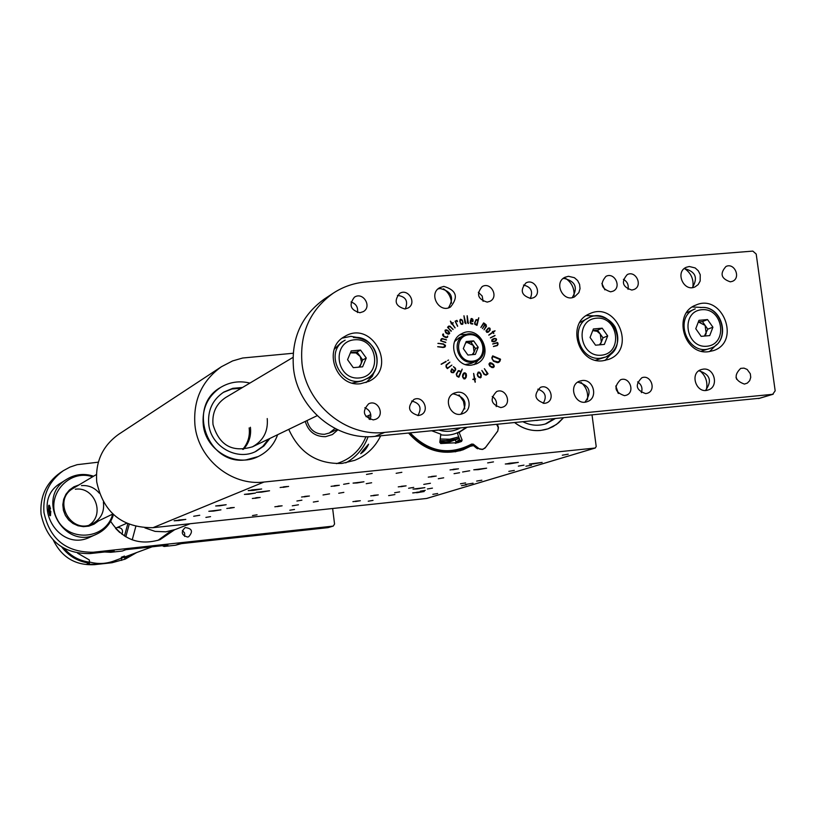 <?xml version="1.0" encoding="UTF-8"?>
<svg xmlns="http://www.w3.org/2000/svg" width="816" height="816" viewBox="0 0 816 816"><rect width="100%" height="100%" fill="white"/><g stroke="black" fill="none" stroke-linecap="round" stroke-linejoin="round"><path stroke-width="1.22" d="M416.68 492.772L424.198 491.518L416.68 492.772M509.592 463.876L518.313 462.366L505.288 464.008L509.592 463.876M293.158 353.257L242.678 358.01L232.611 360.927L221.462 366.7C201.838 380.827 193.004 400.36 194.963 425.299C198.237 459.051 231.407 486.152 263.976 482.042L595.139 448.035L596.21 446.566L592.039 414.967M462.886 449.351L459.765 450.84M497.474 424.289L498.464 427.655L497.75 431.032L485.693 447.29L482.776 449.432L476.595 448.208L473.504 445.618L468.812 446.617M408.581 433.051C423.902 450.381 442.058 455.971 463.049 449.81L472.015 445.495M466.058 447.964L460.642 450.595M178.786 520.557L185.813 519.384L174.124 520.771L178.786 520.557M253.378 490.416L261.661 488.978L248.227 490.579L253.378 490.416M420.301 491.191L425.299 490.355L420.301 491.191M427.39 488.978L432.449 488.131L427.39 488.978M533.521 463.906L542.14 462.417L529.349 464.039L533.521 463.906M465.334 484.51L473.086 483.205L465.334 484.51M213.578 511.081L220.952 509.837L208.835 511.285L213.578 511.081M261.395 492.17L269.555 490.763L256.357 492.344L261.395 492.17M478.094 469.659L486.622 468.19L473.759 469.802L478.094 469.659M417.139 488.927L424.861 487.621L412.998 489.1L417.139 488.927M518.354 466.12L523.994 465.151L518.354 466.12M460.459 483.776L465.61 482.909L460.459 483.776M296.912 501.014L301.9 500.177L296.912 501.014M343.618 484.286L349.064 483.347L343.618 484.286M388.63 495.618L394.903 494.567L388.63 495.618M292.301 505.818L298.462 504.788L292.301 505.818M193.698 516.263L199.736 515.253L193.698 516.263M462.58 471.995L469.69 470.771L462.58 471.995M357 482.97L363.956 481.777L353.063 483.103L357 482.97M248.645 494.241L255.449 493.068L244.402 494.384L248.645 494.241M423.769 484.398L430.43 483.266L423.769 484.398M323.024 494.975L329.552 493.864L323.024 494.975M219.769 505.808L226.165 504.727L215.679 505.971L219.769 505.808M454.053 473.678L459.592 472.729L454.053 473.678M525.912 466.201L531.532 465.232L525.912 466.201M562.295 455.206L568.232 454.175L562.295 455.206M487.642 462.907L493.486 461.887L487.642 462.907M408.612 488.254L413.753 487.387L408.612 488.254M476.646 481.093L481.858 480.216L476.646 481.093M508.827 471.362L514.304 470.434L508.827 471.362M438.284 478.737L443.69 477.809L438.284 478.737M368.23 501.208L373.014 500.412L368.23 501.208M432.827 494.333L437.672 493.527L432.827 494.333M461.479 485.673L466.568 484.826L461.479 485.673M394.628 492.742L399.646 491.895L394.628 492.742M366.476 474.433L372.218 473.433L366.476 474.433M283.111 487.356L288.609 486.407L283.111 487.356M333.907 486.183L339.313 485.255L333.907 486.183M304.286 496.862L309.397 495.995L304.286 496.862M277.246 506.614L282.101 505.808L277.246 506.614M252.47 515.559L257.071 514.794L252.47 515.559M254.959 498.321L260.151 497.434L254.959 498.321M229.327 508.297L234.243 507.47L229.327 508.297M205.897 517.415L210.559 516.64L205.897 517.415M452.798 469.781L458.48 468.802L452.798 469.781M430.766 476.972L436.244 476.034L430.766 476.972M400.88 486.724L406.093 485.836L400.88 486.724M373.289 495.73L378.257 494.894L373.289 495.73M355.521 501.524L360.325 500.728L355.521 501.524M366.221 483.694L371.637 482.766L366.221 483.694M338.711 493.252L343.852 492.374L338.711 493.252M313.324 502.064L318.23 501.248L313.324 502.064M289.823 510.224L294.515 509.449L289.823 510.224M396.148 473.311L401.849 472.311L396.148 473.311M263.976 482.042L152.98 527.687L426.554 498.474L595.139 448.035M152.98 527.687C122.155 527.85 103.408 512.632 96.737 482.011C95.227 461.805 102.53 445.913 118.636 434.326L221.462 366.7M246.167 459.857L258.121 456.583C267.546 451.993 274.054 444.7 277.624 434.704C274.054 444.7 267.546 451.993 258.121 456.583C235.967 467.854 205.907 450.728 203.286 425.116C201.827 408.928 207.58 396.372 220.555 387.447C186.436 406.378 207.397 465.742 246.167 459.857M249.88 383.092C239.435 380.531 229.663 381.99 220.555 387.447C229.663 381.99 239.435 380.531 249.88 383.092M540.488 430.471L547.975 428.839L553.003 426.635L558.664 422.759L563.468 417.782L556.492 424.453L547.975 428.839C536.183 432.49 525.086 430.409 514.682 422.596C522.495 428.635 531.104 431.266 540.488 430.471M288.752 429.359C299.441 452.931 317.2 464.284 342.016 463.406L354.736 460.326C366.435 455.512 375.085 447.331 380.684 435.795M363.436 449.963L368.577 444.2C366.772 448.392 364.13 451.564 360.672 453.727L363.436 449.963M352.9 501.656L360.213 500.759L352.9 501.656M355.501 501.452L359.183 500.851L355.47 501.197M370.739 495.883L378.134 494.935L370.739 495.883M373.687 495.608L377.002 495.006L373.657 495.322M428.278 477.125L436.111 476.075L428.278 477.125M431.684 476.789L434.755 476.136L431.644 476.432M398.259 486.866L405.97 485.877L398.259 486.866M401.309 486.601L404.797 485.959L401.268 486.295M450.055 469.924L458.347 468.843L450.055 469.924M453.288 469.639L457.103 468.925L453.237 469.292M536.234 420.464L538.152 420.281M545.302 423.994L553.972 418.72M522.964 421.77C530.696 425.626 538.499 426.248 546.383 423.647L555.268 418.588M243.403 449.341C249.043 443.139 251.379 435.775 250.41 427.258C251.379 435.775 249.043 443.139 243.403 449.341M292.964 357.418L225.716 397.484C216.209 403.808 211.976 412.845 213.017 424.575C219.208 445.403 232.376 452.809 252.511 446.791C263.384 440.711 268.28 431.297 267.23 418.557M255.214 451.727L262.823 446.393L268.576 439.059M241.24 388.232L231.938 388.987L223.288 392.394M242.515 387.478L232.784 388.324L223.808 392.068C212.517 399.697 207.509 410.509 208.763 424.504C211.018 446.556 237.007 461.234 256.02 451.35L263.945 445.964L269.912 438.416M242.668 449.402C247.942 443.282 250.104 436.111 249.155 427.91M467.099 427.278L459.102 432.368L462.121 440.038L461.55 441.446L457.929 442.66L440.722 443.537L439.814 442.272L440.834 434.173L431.695 430.766M410.193 432.888C428.726 452.023 449.218 455.746 471.668 444.057L473.311 444.19L470.302 446.066M473.311 444.19L479.573 449.065L482.103 449.422L484.939 448.208L497.78 431.093L498.25 427.564L496.648 424.371M455.297 443.302L461.55 441.446M455.45 443.251L456.032 441.854L462.121 440.038M456.032 441.854L459.663 439.865L457.654 433.908L457.643 433.031L459.102 432.368M471.668 444.057L471.832 444.853L466.14 447.933L471.903 444.812L473.198 445.424M455.389 440.222L455.909 441.538M455.216 451.829L465.222 448.331M440.222 439.018L449.718 439.232L458.806 436.846M440.752 434.826C450.279 436.142 458.612 433.663 465.763 427.411M439.814 442.384L449.942 441.803L459.418 438.396M439.916 441.487L457.184 438.926M440.028 440.579L450.177 440.65L459.306 438.09M438.845 430.063C446.403 432.286 453.584 431.582 460.367 427.941M443.006 429.655L456.215 428.349M331.072 486.346L339.181 485.296L331.072 486.346M334.387 486.05L337.895 485.367L334.346 485.693M301.553 497.026L309.274 496.036L301.553 497.026M304.745 496.74L308.04 496.108L304.705 496.414M274.839 506.787L281.979 505.838L274.839 506.787M278.103 506.45L280.612 505.91L278.062 506.134M280.123 487.519L288.476 486.458L280.123 487.519M283.591 487.213L287.13 486.52L283.55 486.836M252.348 498.494L260.018 497.474L252.348 498.494M255.867 498.137L258.539 497.536L255.826 497.76M226.807 508.47L234.121 507.501L226.807 508.47M230.183 508.123L232.682 507.562L230.143 507.787M505.43 464.018L518.129 462.437L505.43 464.018M509.725 463.712L516.314 462.601L509.357 463.243L507.287 463.774L509.725 463.712L509.663 463.202M248.462 490.63L261.467 489.049L248.462 490.63M253.276 490.273L259.539 489.172L252.022 489.875L250.349 490.375L253.276 490.273L253.205 489.722M174.359 520.802L185.66 519.435L174.359 520.802M178.643 520.465L183.957 519.557L178.592 520.047M412.794 492.956L424.034 491.569L412.682 492.915M416.731 492.66L422.402 491.711L416.68 492.252M336.529 463.651C350.503 459.357 360.315 450.35 365.966 436.642M369.138 419.179L368.965 415.354M337.834 429.879L332.418 434.551L325.584 436.672C315.211 436.784 308.428 431.705 305.245 421.413M370.709 414.579L370.872 416.609M368.128 436.682C363.875 448.3 356.408 457.031 345.749 462.876M144.932 527.891L155.132 531.4L165.852 531.828L175.307 529.502L190.189 523.709M307 420.566C309.499 429.757 315.353 434.336 324.544 434.296L329.276 433.031L335.019 428.492M181.509 543.609L175.42 545.251L179.326 543.854L327.859 527.656L333.265 526.075L334.55 524.025L332.642 508.501M98.338 462.182L77.153 464.681L69.972 467.089L63.311 470.71C49.133 480.899 42.677 494.822 43.962 512.468C49.745 539.203 66.178 552.463 93.259 552.238L89.964 553.595L114.169 550.953L110.741 552.31L122.227 551.055L125.746 549.688L167.902 545.098L164.077 546.485L175.42 545.251M164.077 546.485L162.323 545.7M93.259 552.238L332.928 526.136M125.99 549.668L122.227 551.055M110.741 552.31L104.652 551.993M89.964 553.595C63.087 553.819 46.787 540.671 41.055 514.151C39.78 496.648 46.186 482.837 60.251 472.719L63.311 470.71M187.517 537.03L188.649 536.765C193.3 531.491 192.148 528.431 185.161 527.575C180.693 532.012 181.478 535.163 187.517 537.03M174.593 529.768L160.007 539.682C139.312 545.843 122.859 539.733 110.66 521.342M157.886 540.427L171.054 530.879L157.886 540.427M328.481 527.473L327.859 527.656M184.64 536.428L184.62 533.032L182.407 530.451M442.864 334.111L443.455 333.958L443.71 336.131L446.77 337.222L447.688 336.059L447.535 337.232L446.24 337.732L443.557 336.478L442.568 335.009L442.864 334.111M447.556 327.267L448.79 326.074L450.106 326.227L453.053 329.542L450.248 326.839L448.943 326.665L448.106 327.502L451.075 331.255L447.556 327.267M437.692 346.759L443.363 347.188L445.067 345.913L443.394 344.25L438.09 343.322L443.516 343.924L445.505 345.943L444.863 347.086L443.078 347.494L437.692 346.759M500.534 359.377L499.851 361.366L497.444 362.681L493.405 361.151L491.813 357.796L492.68 355.868L500.412 359.111L499.851 361.366M458.765 377.216L456.96 376.298L456.287 374.044L458.194 370.76L460.958 371.515L462.182 369.118L458.765 377.216M447.647 360.539L448.545 360.04L447.647 360.539M475.136 382.245L474.402 379.46L472.831 379.46L474.32 378.971L473.617 373.422L474.79 378.91L475.636 379.001L474.871 379.399L475.136 382.245M487.897 373.932L486.081 375.156L484.051 374.432L481.848 370.454L484.49 374.126L485.612 374.666L487.336 373.646L484.388 368.689L487.968 373.646L486.265 375.044M496.587 339.272L495.985 340.935L493.711 341.843L491.946 341.465L491.773 339.854L494.496 338.426L496.169 338.691L495.985 340.935M483.755 322.942L486.112 324.707L486.295 326.696L484.031 329.776L485.908 326.502L485.173 324.697L482.44 328.603L484.826 324.431L483.653 323.575L480.869 327.44L483.592 322.942L486.112 324.707M478.788 317.771L476.942 325.38L474.728 324.227L474.688 322.718L476.044 319.668L478.064 319.994L478.666 317.832M467.211 315.731L468.394 323.554L467.456 322.697L467.119 315.782M460.652 319.24L462.233 320.045L463.07 322.504L462.692 324.278L461.162 324.278L459.826 321.3L460.091 319.597L462.233 320.045M441.099 364.191L446.138 361.294L441.099 364.191M530.849 298.472L533.48 297.738C542.569 293.607 534.602 277.97 525.943 282.948C519.761 290.394 521.393 295.565 530.849 298.472M544.547 403.379L546.394 402.951C555.951 399.789 549.617 383.357 540.416 387.406C533.307 394.771 534.684 400.095 544.547 403.379M404.95 308.978L408.082 307.999C417.2 303.226 408.204 287.793 399.575 293.444C393.659 301.094 395.454 306.275 404.95 308.978M418.394 415.558L420.617 414.987C430.348 411.325 423.218 394.883 413.906 399.473C406.909 407.072 408.408 412.427 418.394 415.558M703.29 369.128C714.622 367.506 719.151 386.947 708.135 389.977C696.405 394.393 689.163 373.228 701.148 369.597L703.29 369.128M689.296 266.506L695.171 267.944L698.312 270.81L700.23 274.686L700.169 281.01L698.19 284.57L694.997 286.906C683.798 292.342 674.771 271.963 686.297 267.281L689.296 266.506M582.206 380.521C593.722 378.869 598.444 398.218 587.347 401.605C575.392 406.47 567.477 385.234 579.697 381.113L582.206 380.521M568.446 276.298L574.413 277.705L577.616 280.541L579.584 284.386L580.033 288.65L578.86 292.658L574.556 296.84C563.254 302.879 553.299 282.591 564.958 277.277L568.446 276.298M457.368 392.282C469.016 390.609 473.994 409.724 462.896 413.549C450.779 418.996 441.966 397.79 454.369 393.047L457.368 392.282M443.853 286.396C456.46 290.18 458.674 297.055 450.503 307.01C439.202 313.793 428.053 293.78 439.732 287.671L443.853 286.396M602.861 360.774L608.736 359.377C637.041 349.36 616.284 300.421 589.417 313.844C566.059 323.003 577.881 364.375 602.861 360.774M645.731 393.608L647.353 393.261C656.727 390.425 650.893 374.054 641.825 377.767C634.695 384.948 636.001 390.232 645.731 393.608M631.839 290.057L634.154 289.445C643.151 285.753 635.848 270.055 627.249 274.594C620.935 281.857 622.465 287.018 631.839 290.057M373.31 419.903L375.697 419.281C385.458 415.395 377.992 398.983 368.648 403.808C361.743 411.488 363.293 416.854 373.31 419.903M500.84 407.592L502.809 407.123C512.428 403.808 505.838 387.355 496.587 391.588C489.508 399.024 490.926 404.359 500.84 407.592M624.485 395.658L626.147 395.291C635.562 392.404 629.626 376.013 620.527 379.787C613.408 387.008 614.723 392.302 624.485 395.658M359.948 312.722L363.293 311.641C372.402 306.592 362.957 291.302 354.379 297.218C348.605 304.949 350.462 310.121 359.948 312.722M487.223 302.114L490.018 301.298C499.127 296.963 490.834 281.387 482.174 286.579C476.065 294.086 477.748 299.268 487.223 302.114M610.623 291.822L613.01 291.19C622.027 287.405 614.591 271.718 605.972 276.349C599.689 283.652 601.239 288.813 610.623 291.822M730.34 281.836L732.401 281.336C741.265 277.991 734.512 262.303 725.995 266.475C719.62 273.574 721.069 278.695 730.34 281.836M471.495 365.15L476.309 363.875C495.332 356.051 479.9 323.707 461.866 333.622C446.393 340.425 454.665 367.547 471.495 365.15M708.451 351.716L713.572 350.574C741.346 341.618 722.293 292.903 695.803 305.102C672.374 313.426 683.706 355.286 708.451 351.716M360.601 383.714L368.873 381.358C398.075 367.996 371.77 319.342 344.617 336.549C322.259 348.126 335.529 387.325 360.601 383.714M324.38 299.013L333.244 293.179C343.169 286.691 354.052 282.948 365.894 281.959L752.831 251.104L756.197 254.041L775.169 390.833L772.681 394.312L384.683 432.409L375.105 436.346C336.835 441.038 297.565 408.571 293.515 368.404C291.067 338.732 301.359 315.598 324.38 299.013L324.717 298.789M333.244 293.179C309.947 309.978 299.533 333.418 302.012 363.497C306.143 404.216 345.933 437.141 384.683 432.409M744.416 384.081L747.344 383.092L749.68 380.674L750.74 377.339L750.312 373.759L747.16 369.444L743.988 368.118L740.683 368.383C733.584 375.401 734.828 380.633 744.416 384.081M455.124 321.198L457.072 320.504L457.46 321.677L456.889 320.892L455.481 321.555L457.592 326.329L455.124 321.198M463.967 315.761L465.926 323.677L464.926 322.881L463.927 315.782M472.729 319.087L472.943 321.586L470.495 321.269L470.404 322.381L472.75 324.044L470.934 323.819L470.108 322.657L471.158 318.617L472.729 319.087L473.107 320.698M490.039 328.328L490.171 330.164L488.08 332.265L486.764 332.336L485.948 330.868L488.305 328.052L490.039 328.328L490.171 330.164M497.668 342.618L498.117 344.128L497.077 345.668L493.435 346.535L497.097 345.301L497.699 344.566L497.311 342.904L492.68 344.046L497.464 342.506L498.117 344.128M495.016 335.437L490.365 337.824L494.975 335.662M494.986 330.735L493.17 332.245L493.68 333.53L492.782 332.51L488.723 335.101L492.578 332.194L492.385 331.571L495.026 330.908M480.4 377.869L477.941 376.492L477.207 374.554L478.196 372.106L479.594 372.229L480.706 373.555L481.389 375.38L480.4 377.869M463.947 378.91L462.478 376.36L462.845 374.309L463.947 372.922L465.008 372.82L466.191 373.728L466.456 375.635L466.13 377.4L465.049 378.808L463.947 378.91M447.26 368.546L446.036 366.914L446.066 365.038L449.871 362.12L446.597 365.038L446.403 366.731L447.454 368.108L451.88 365.119L447.26 368.546M450.748 371.28L451.819 368.812L454.41 370.821L455.144 369.852L455.226 368.771L453.451 366.659L455.44 368.179L455.705 369.862L453.308 372.739L451.411 372.473L450.748 371.28M494.027 366.996L492.058 367.618L489.722 366.058L488.927 364.048L489.824 362.834L493.466 364.324L494.312 366.16L493.211 367.628M440.62 340.813L441.028 339.293L442.323 338.538L446.505 339.976L442.68 338.936L441.446 339.497L441.119 340.782L445.791 342.598L440.62 340.813M450.391 321.127L452.054 323.207L453.206 322.646L452.339 323.636L455.022 327.95L452.044 323.84L451.442 324.013L450.391 321.127M445.016 330.327L447.403 330.245L448.912 331.378L449.514 333.662L448.494 334.213L447.056 333.713L445.628 332.653L445.016 330.327M699.904 370.78C705.83 375.86 707.982 382.194 706.34 389.803M684.706 268.648C691.152 273.187 693.865 279.368 692.855 287.181M580.992 382.388C586.286 387.049 588.428 392.863 587.408 399.83M565.712 278.44C571.669 282.591 574.454 288.303 574.046 295.565M459.051 394.903L463.457 401.319L464.814 408.979M443.516 288.813C448.423 292.363 451.085 297.167 451.483 303.226M370.117 419.567C371.851 414.049 370.087 410.111 364.813 407.745M604.891 289.864L601.871 283.438M483.103 301.308L482.185 296.024L478.329 292.281M357.479 312.548C358.234 307.224 356.082 303.705 351.002 301.981M736.685 379.328L736.022 377.339M618.457 393.496L615.774 385.999M496.199 406.572C497.219 402.278 495.893 398.902 492.221 396.464M759.472 398.269L375.105 436.346M366.047 382.551L372.32 376.349L375.901 368.149M359.683 337.885L350.88 336.345L342.241 338.14M709.543 351.584L716.53 344.587M702.178 307.489L692.305 306.979M474.127 364.67L478.992 359.489M467.078 334.264L459.989 334.754M628.004 289.333C628.84 284.906 627.3 281.571 623.393 279.337M641.386 392.669C642.804 388.151 641.539 384.56 637.602 381.908M605.054 360.458L612.949 351.961M597.832 315.945L586.245 315.629M438.029 288.915L440.13 288.517C451.656 291.292 454.441 297.728 448.484 307.836M452.605 394.026L453.563 393.893C465.793 397.168 468.221 403.92 460.846 414.13M562.999 278.613L564.182 278.44C575.494 281.275 578.177 287.66 572.24 297.605M577.677 382.194L577.861 382.174C589.774 385.438 592.161 392.088 585.011 402.125M684.104 268.709L684.532 268.658C695.569 271.504 698.19 277.807 692.407 287.589M698.884 370.77C710.114 374.309 712.327 380.858 705.534 390.425M417.863 415.589C422.137 408.02 420.067 403.165 411.641 401.023M405.307 308.938C408.449 301.053 405.827 296.534 397.443 295.372M543.211 403.379C547.118 396.484 545.323 391.741 537.805 389.171M530.267 298.503C533.276 291.343 531.022 286.865 523.484 285.07M445.913 361.784L441.323 364.293M455.083 321.229L456.868 320.382M456.868 320.606L457.501 321.402M457.654 326.084L455.481 321.555M462.019 320.158L462.539 320.719M462.325 320.821L463.07 322.504M462.856 322.606L462.692 324.278M460.51 319.801L459.918 321.31L460.469 323.197L462.142 324.105M462.182 320.637L460.775 319.668L460.122 321.198L460.683 323.085L462.091 324.115L462.764 322.606L462.182 320.637M464.039 316.006L465.314 322.738M465.1 322.85L465.661 323.177M465.446 323.289L465.987 323.36M467.262 316.006L467.854 322.606M467.639 322.718L468.149 323.065M467.935 323.177L468.466 323.279M470.404 322.381L470.495 321.269M470.189 322.493L470.791 323.258M470.577 323.371L471.097 323.391M470.883 323.493L472.719 323.615M471.056 318.679L471.832 318.515M471.617 318.617L472.515 319.199M471.169 319.097L470.322 320.923L472.688 321.127L471.781 318.954L470.536 320.821L472.688 321.127M478.737 318.107L477.023 325.278M476.207 319.658L477.013 319.648M476.799 319.75L478.064 319.994M476.034 320.147L474.718 323.646L476.554 324.992L477.952 320.453L476.238 320.045L475.555 320.8L474.932 323.544L476.768 324.88M489.539 330.837L488.498 331.969M488.192 328.114L489.427 327.94M489.202 328.052L489.814 328.44M488.274 328.552L486.193 331.133L487.846 331.867M489.569 330.347L489.651 328.685L488.386 328.501L486.418 331.031L487.968 331.816L489.569 330.347M485.897 324.819L486.479 326.257M486.081 326.798L484.112 329.817M482.47 328.613L485.173 324.697M480.95 327.481L483.653 323.575M497.903 344.23L497.474 345.464M493.466 346.392L497.005 345.341M492.701 343.903L497.464 342.506M492.701 339.068L494.496 338.426M494.272 338.528L496.169 338.691M495.955 338.793L496.363 339.374M492.619 339.456L491.813 340.945L493.354 341.629L496.087 340.292L495.924 339.017L494.629 338.742L492.048 340.18L493.568 341.527L495.414 340.894M494.69 335.815L490.569 337.906M494.669 331.184L493.17 332.245M492.946 332.347L493.823 333.254M488.835 335.141L492.782 332.51M481.909 370.617L484.49 374.126M484.276 374.218L485.612 374.666M484.51 368.822L487.968 373.646M479.594 372.229L478.196 372.106M479.38 372.32L480.706 373.555M480.542 373.799L481.389 375.38M481.175 375.482L481.103 377.359M480.889 377.451L480.379 377.869M480.012 377.471L480.95 375.574L480.175 373.534L478.4 372.575L477.442 374.462L478.961 377.38L480.145 377.42M478.247 376.594L480.236 377.38M477.442 374.462L478.462 376.502M478.4 372.575L477.656 374.371M472.862 379.216L474.32 378.971M473.729 373.667L474.79 378.91M474.575 379.001L475.422 378.828M475.289 382.01L474.871 379.399M464.1 372.902L465.008 372.82M464.794 372.912L466.191 373.728M465.977 373.82L466.477 375.472M466.262 375.564L466.13 377.4M465.916 377.492L464.926 378.859M464.09 373.453L462.723 376.757L462.947 377.818L464.712 378.369M462.937 376.666L464.049 378.41L465.64 377.308L465.63 373.779L464.192 373.412L462.723 376.757M449.626 362.528L446.597 365.038M446.383 365.14L446.219 366.251M446.189 366.823L447.454 368.108M451.666 365.211L447.413 368.628M458.092 370.801L458.918 370.617M458.704 370.709L459.388 370.709M459.184 370.811L460.958 371.515M462.111 369.526L459 377.104M458.255 371.188L456.368 374.707L456.919 376.003L458.49 376.798L460.795 371.902L458.888 371.035L457.756 371.729L456.583 374.615L457.123 375.911L458.704 376.706M451.809 368.903L454.41 370.821M453.431 366.761L455.44 368.179M455.226 368.271L455.705 369.862M455.491 369.954L454.022 372.188M453.808 372.29L453.196 372.79M451.493 372.157L453.104 372.218L454.104 371.219L451.952 369.424L451.166 370.342L451.381 372.065L453.013 372.259M451.166 370.342L451.697 372.055M451.952 369.424L451.37 370.24M499.637 361.468L498.627 362.528M500.412 359.111L492.68 355.868M497.179 362.243L499.351 361.151L499.922 359.489L492.823 356.521L491.997 358.765L493.364 360.743L498.392 362.039M496.607 362.1L497.403 362.141M493.364 360.743L496.832 361.998M491.997 358.765L493.588 360.641M492.823 356.521L492.283 358.091M489.722 362.885L490.345 362.702M490.12 362.804L491.936 363.171M491.711 363.273L493.466 364.324M493.252 364.415L494.312 366.16M494.088 366.251L493.802 367.088M489.926 363.344L489.355 363.773L489.743 365.741L493.027 367.169M491.762 366.986L493.639 366.69L493.231 364.732L490.018 363.293L489.957 365.639L491.538 367.078M437.713 346.678L443.363 347.188M443.149 347.29L444.169 347.065M437.896 343.424L443.516 343.924M443.302 344.026L445.373 345.25M445.159 345.352L445.505 345.943M445.301 346.045L444.863 347.086M441.446 338.762L442.323 338.538M442.109 338.65L442.782 338.599M442.578 338.701L446.372 339.752M441.232 339.599L441.119 340.782M440.905 340.884L445.74 342.261M448.698 326.135L450.106 326.227M449.891 326.339L450.483 326.512M450.279 326.614L453.064 329.266M448.739 326.767L448.106 327.502M447.902 327.614L451.36 330.98M450.524 321.361L452.054 323.207M453.064 323.085L452.339 323.636M452.125 323.738L455.073 327.685M443.261 334.121L443.088 334.876M442.874 334.978L443.71 336.131M443.506 336.233L445.822 337.222M445.607 337.334L446.658 337.263M447.719 336.437L447.535 337.232M445.352 329.99L446.76 329.899M446.546 330.011L447.403 330.245M447.199 330.358L448.912 331.378M448.708 331.48L449.708 333.132M445.699 330.46L445.138 331.204L445.689 332.418L448.627 333.642M447.076 330.531L445.485 330.684L445.893 332.316L448.739 333.601L448.647 331.704L447.076 330.531M607.675 335.906L604.36 344.413L595.547 345.199L590.06 337.467L593.395 328.96L602.198 328.185L607.675 335.906L602.993 337.855L600.29 344.78M595.609 360.223L605.849 356.969L600.698 358.204C579.054 361.304 568.874 325.451 589.132 317.577C612.337 306.061 630.238 348.259 605.849 356.969C617.528 350.268 620.629 340.303 615.152 327.073C607.991 314.905 592.702 314.395 589.132 317.577L579.788 322.524M602.993 337.855L597.547 330.174L592.753 330.592M597.547 330.174L602.198 328.185M599.474 344.852L601.341 342.088L600.27 334.019L597.098 331.306L592.742 330.613M695.762 328.726L698.965 320.331L707.543 319.576L712.919 327.196L709.736 335.59L701.158 336.355L695.762 328.726M701.311 351.155L710.603 348.187C731.799 341.435 722.609 304.613 700.567 307.561L700.434 307.591C722.221 304.623 731.513 341.639 710.603 348.187C688.184 357.571 672.374 317.108 695.232 308.856L686.491 312.824M707.543 319.576L702.423 321.586L698.353 321.943L705.095 325.38L707.778 329.164L712.919 327.196M702.423 321.586L705.095 325.38L706.187 333.336L705.177 335.998M707.778 329.164L704.381 336.07M347.565 359.693L351.206 350.911L360.55 350.084L366.262 358.03L362.63 366.812L353.287 367.659L347.565 359.693M366.119 378.94C381.184 375.411 384.071 339.109 353.573 337.508L353.481 337.538C375.799 334.499 386.6 369.811 366.119 378.94C343.271 391.792 321.902 352.349 345.137 340.17L341.312 342.363L334.295 349.228M352.441 383.051L362.182 380.909L365.945 379.032M360.55 350.084L357.01 352.022L350.503 352.594M357.01 352.022L362.692 359.927L366.262 358.03M362.692 359.927L359.734 367.078M358.877 367.159L360.886 364.293L361.478 361.906L360.203 356.5L355.96 352.951L350.39 352.869M478.207 347.29L475.361 354.379L467.905 355.052L463.315 348.616L466.181 341.527L473.627 340.874L478.207 347.29L475.504 348.565L473.076 354.583M465.518 364.507L471.322 363.375L476.442 361.049L472.301 362.151C457.96 364.191 450.942 341.057 464.151 335.305C479.471 326.92 492.568 354.368 476.442 361.049C495.241 345.913 475.116 329.032 464.151 335.305L459.112 337.793L454.655 341.516M475.504 348.565L470.934 342.159L465.732 342.618M470.934 342.159L473.627 340.874M472.178 354.664L474.086 352.094L473.219 345.362L467.221 342.485L465.64 342.842M129.183 524.423L125.807 536.836M119.799 532.552L115.821 528.635M136.639 552.565L125.429 559.021L124.726 559.276L124.624 557.022M64.291 548.546C71.053 556.267 79.468 560.806 89.546 562.183L89.495 563.152L86.69 564.244L95.584 564.274L113.077 562.336L124.726 559.276M53.417 540.314C61.914 557.501 75.613 565.621 94.534 564.662L111.986 562.744L125.042 559.164M124.777 558.307L133.926 553.574M89.495 563.152C78.132 561.622 68.901 556.267 61.812 547.108M89.546 562.183L89.281 559.919L77.581 553.177M121.319 557.246L124.511 556.053M121.686 560.388L121.431 558.205M121.982 534.307C123.44 529.961 121.89 527.677 117.341 527.442M124.471 536.02L127.765 523.841M137.69 547.403L155.815 545.425M89.525 562.01C97.838 564.264 105.998 563.907 114.005 560.969L152.123 546.812M132.223 539.855L135.793 526.524M49.786 515.406C50.439 511.285 50.062 508.093 48.634 505.818L48.532 510.398L49.786 515.406M49.97 512.326L48.991 507.052L49.001 512.173L49.643 513.978L49.97 512.326M48.746 505.655L49.246 505.196L50.327 515.732L49.735 515.396M49.939 512.071L49.001 512.173M49.552 508.613L48.664 508.705M50.459 515.345L50.806 511.316M50.521 508.766L49.47 505.553M98.461 520.945L94.034 524.168L88.913 526.116L83.446 526.667L77.999 525.769L72.961 523.484L68.656 519.965L65.402 515.457L63.413 510.275L62.822 504.757L63.679 499.3L65.923 494.272L69.391 490.018L73.848 486.826L78.979 484.918M92.616 476.789C68.615 468.476 44.982 496.189 57.008 518.915C68.075 542.11 104.499 539.896 112.21 515.804L112.047 514.396M92.453 523.831L112.822 514.029L113.047 516.018C110.099 524.26 104.683 530.278 96.798 534.062C63.74 551.045 34.578 497.709 66.841 479.216L60.935 482.929C29.141 501.167 57.854 553.666 90.433 536.938L96.502 534.194M66.841 479.216C75.266 474.147 84.181 473.147 93.575 476.218M75.337 489.212C94.544 486.326 105.437 514.406 89.24 525.035M96.421 474.524L73.267 488.315C51.683 500.065 71.023 535.449 92.626 523.75C101.021 518.986 104.611 511.785 103.387 502.126M99.277 493.16C94.585 487.621 88.648 485.102 81.467 485.602M112.21 515.804L113.047 516.018M459.184 432.327L466.415 427.349L459.184 432.327M478.003 448.127L477.38 448.78M408.959 433.01C425.422 451.126 444.485 456.093 466.14 447.933M457.96 440.63L459.775 439.661L457.96 440.63M758.503 398.565L772.681 394.312M601.341 355.205C623.404 353.359 618.416 316.098 596.425 318.189C574.291 319.882 579.238 357.418 601.341 355.205M701.862 309.713C680.309 311.365 685.328 348.391 706.85 346.239C728.341 344.434 723.282 307.663 701.862 309.713M354.552 339.793C331.061 341.598 335.835 380.297 359.295 377.961C382.714 375.992 377.9 337.569 354.552 339.793M472.464 361.202C488.498 359.876 485.061 333.183 469.067 334.723C453.002 335.968 456.419 362.794 472.464 361.202M111.986 562.744L113.077 562.336M95.584 564.274L94.534 564.662M468.986 446.525L472.26 445.383M595.364 447.984L426.737 498.443M460.112 431.899L459.52 432.184M333.265 526.075L328.185 527.595M759.013 398.463L773.201 394.21M617.804 392.812L618.528 392.557M252.277 446.913L317.159 415.681M115.495 528.258L126.592 523.321M329.144 433.092L337.12 429.542M365.996 416.68L370.77 414.548M48.634 505.818L48.848 505.308M50.612 515.202L50.337 515.712"/></g></svg>
